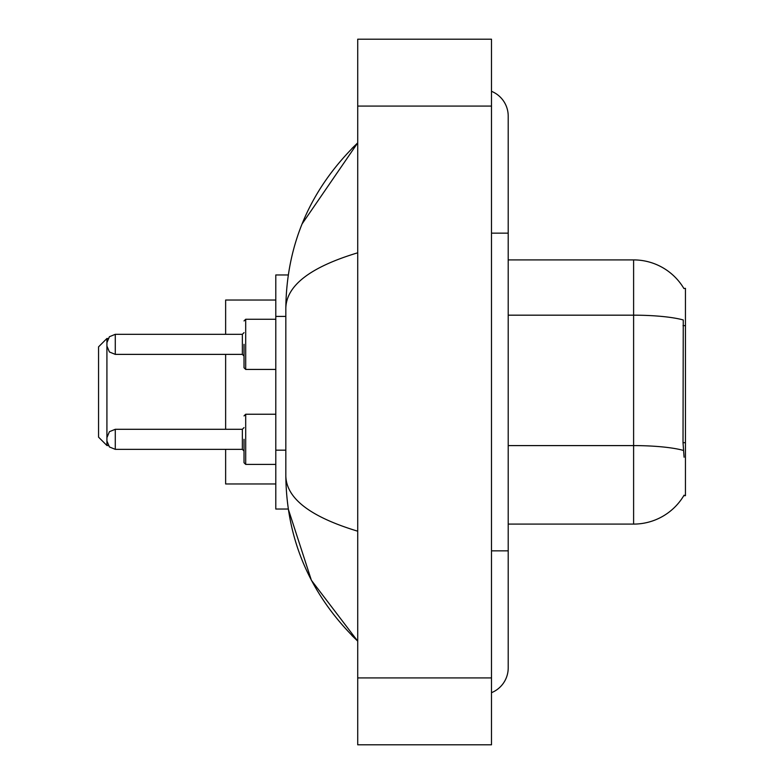<?xml version="1.0" encoding="UTF-8"?>
<svg xmlns="http://www.w3.org/2000/svg" width="784" height="784" viewBox="0 0 784 784"><rect width="100%" height="100%" fill="white"/><g stroke="black" fill="none" stroke-linecap="round" stroke-linejoin="round"><path stroke-width="1.18" d="M508.208 524.094L633.609 524.094A58.526 58.526 0 0 0 684.089 495.165L683.795 495.664L685.441 495.664L685.441 288.336L683.922 288.541A58.526 58.526 0 0 0 633.609 259.906A58.526 58.526 0 0 1 683.795 288.336A58.526 58.526 0 0 0 633.609 259.906L508.208 259.906M288.267 274.959L275.792 274.959L275.792 509.041L288.267 509.041L311.395 580.297L357.72 641.136C310.503 595.301 286.542 540.235 285.827 475.937C286.356 498.448 310.327 516.872 357.72 531.199M491.49 550.848L508.208 550.848L508.208 116.11A26.754 26.754 0 0 0 491.49 91.316A26.754 26.754 0 0 1 508.208 116.11A26.754 26.754 0 0 0 491.49 91.316M491.49 692.684A26.754 26.754 0 0 0 508.208 667.89A26.754 26.754 0 0 1 491.49 692.684A26.754 26.754 0 0 0 508.208 667.89A26.754 26.754 0 0 1 491.49 692.684M357.72 252.801C310.435 267.06 286.464 285.474 285.827 308.063L285.827 475.937M357.72 744.8L491.49 744.8L491.49 39.2L357.72 39.2L357.72 744.8M285.827 308.063C286.542 243.765 310.503 188.699 357.72 142.864L302.105 223.891M684.089 457.209L683.021 442.686L683.256 319.96A58.526 10.163 180 0 0 633.609 315.178L633.609 259.906A58.526 58.526 0 0 1 683.922 288.541M106.918 439.314L106.918 440.99L106.918 439.314M244.02 439.314L244.02 462.727L244.02 439.314M106.918 344.343L106.918 346.018L106.918 344.343M244.02 344.343L244.02 367.755L244.02 344.343M106.918 445.508L106.918 338.492L98.559 346.851L98.559 437.149L106.918 445.508L108.241 445.508M225.635 354.378L225.635 429.289M225.635 449.35L225.635 483.963L275.792 483.963M275.792 300.037L225.635 300.037L225.635 334.317M685.441 325.644L683.021 325.644M685.441 442.686L683.021 442.686M285.827 316.413L275.792 316.413M285.827 450.173L275.792 450.173M491.49 233.152L508.208 233.152M357.72 677.915L491.49 677.915M357.72 106.085L491.49 106.085M633.609 524.094L633.609 315.178L508.208 315.178M683.442 450.428A58.526 10.163 180 0 0 633.609 445.596L508.208 445.596M244.02 415.912L245.696 414.236L245.696 464.402L275.792 464.402M106.918 437.648L109.417 431.69L115.277 429.289L115.277 449.35L242.354 449.35L242.354 429.289L244.02 427.613M275.792 319.264L245.696 319.264L245.696 369.431L244.02 367.755M242.354 334.317L115.277 334.317L115.277 354.378L242.354 354.378L242.354 334.317L244.02 332.641M508.208 550.848L508.208 667.89M357.72 142.864L351.908 148.48M357.72 641.136L351.908 635.52M242.354 449.35L244.02 451.025M115.277 429.289L242.354 429.289M245.696 414.236L275.792 414.236M115.277 449.35L109.417 446.949L106.918 440.99M245.696 464.402L244.02 462.727M115.277 354.378L109.417 351.977L106.918 346.018M245.696 369.431L275.792 369.431M115.277 334.317L109.417 336.718L106.918 342.677M242.354 354.378L244.02 356.054M245.696 319.264L244.02 320.94M106.918 338.492L108.035 338.492"/></g></svg>
